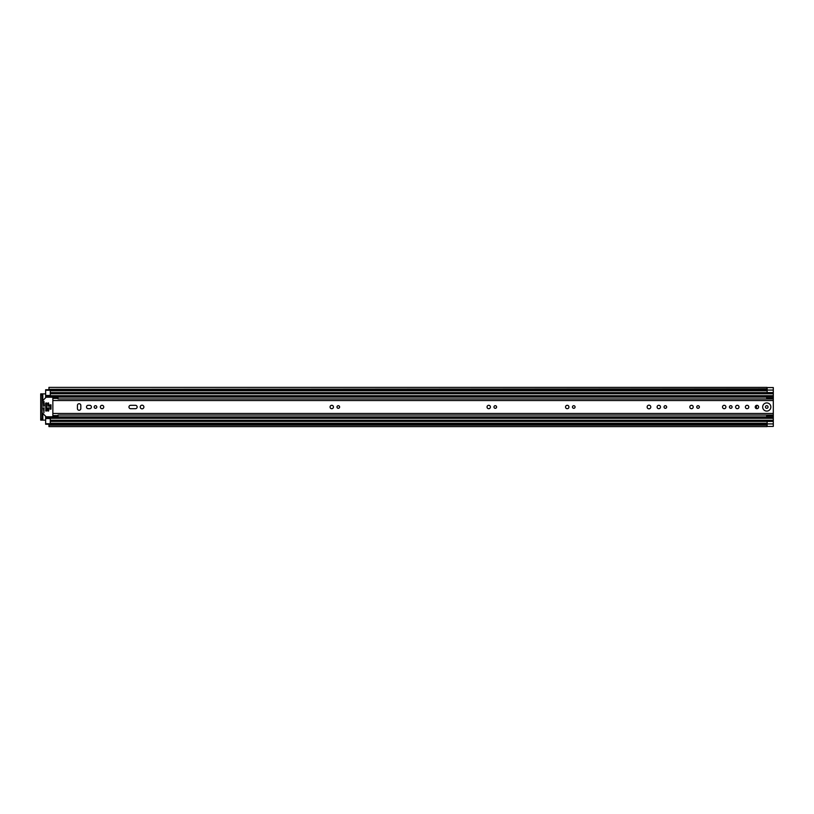<?xml version="1.0" encoding="UTF-8"?>
<svg xmlns="http://www.w3.org/2000/svg" width="814" height="814" viewBox="0 0 814 814"><rect width="100%" height="100%" fill="white"/><g stroke="black" fill="none" stroke-linecap="round" stroke-linejoin="round"><path stroke-width="1.22" d="M48.942 424.694L48.942 423.911L767.124 423.992L767.012 426.628L48.942 426.628L48.942 424.694M48.942 389.306L767.012 388.817L767.012 389.957L48.942 389.957L48.942 389.306M766.757 405.687A1.313 1.313 0 0 0 765.445 407A1.313 1.313 0 0 0 766.757 408.313A1.313 1.313 0 0 0 768.07 407A1.313 1.313 0 0 0 766.757 405.687M767.012 387.545L773.3 387.545L767.124 387.596L767.124 392.582L773.3 392.582L773.3 426.414L767.012 426.455M767.124 387.586L773.3 387.586L773.3 392.918M50.285 421.082L773.3 421.418L767.124 421.418L767.124 426.414M767.012 389.957L48.942 389.957M42.816 400.559L42.816 393.864L45.645 393.864M45.645 420.136L42.816 420.136L42.816 413.441M767.012 388.817L767.012 387.372L48.942 387.372L48.942 388.817M42.816 393.864L40.7 393.864L42.043 393.864L42.043 394.892L40.7 394.892L40.7 393.864M40.7 420.136L40.7 419.108L42.043 419.108L42.043 420.136L40.7 420.136L42.816 420.136M40.7 419.108L40.7 394.892M42.043 419.108L42.043 394.892M79.121 410.266A1.699 1.699 0 0 0 80.82 408.567L80.82 405.433A1.699 1.699 0 0 0 79.121 403.734A1.699 1.699 0 0 0 77.422 405.433L77.422 408.567A1.699 1.699 0 0 0 79.121 410.266M95.503 405.687A1.313 1.313 0 0 0 94.19 407A1.313 1.313 0 0 0 95.503 408.313A1.313 1.313 0 0 0 96.815 407A1.313 1.313 0 0 0 95.503 405.687M102.045 405.301A1.699 1.699 0 0 0 100.346 407A1.699 1.699 0 0 0 102.045 408.699A1.699 1.699 0 0 0 103.744 407A1.699 1.699 0 0 0 102.045 405.301M142.063 405.168A1.832 1.832 0 0 0 140.232 407A1.832 1.832 0 0 0 142.063 408.832A1.832 1.832 0 0 0 143.885 407A1.832 1.832 0 0 0 142.063 405.168M338.288 405.687A1.313 1.313 0 0 0 336.976 407A1.313 1.313 0 0 0 338.288 408.313A1.313 1.313 0 0 0 339.611 407A1.313 1.313 0 0 0 338.288 405.687M331.756 405.301A1.699 1.699 0 0 0 330.057 407A1.699 1.699 0 0 0 331.756 408.699A1.699 1.699 0 0 0 333.455 407A1.699 1.699 0 0 0 331.756 405.301M495.278 405.687A1.313 1.313 0 0 0 493.966 407A1.313 1.313 0 0 0 495.278 408.313A1.313 1.313 0 0 0 496.591 407A1.313 1.313 0 0 0 495.278 405.687M488.736 405.301A1.699 1.699 0 0 0 487.037 407A1.699 1.699 0 0 0 488.736 408.699A1.699 1.699 0 0 0 490.435 407A1.699 1.699 0 0 0 488.736 405.301M573.768 405.687A1.313 1.313 0 0 0 572.456 407A1.313 1.313 0 0 0 573.768 408.313A1.313 1.313 0 0 0 575.081 407A1.313 1.313 0 0 0 573.768 405.687M567.226 405.301A1.699 1.699 0 0 0 565.526 407A1.699 1.699 0 0 0 567.226 408.699A1.699 1.699 0 0 0 568.935 407A1.699 1.699 0 0 0 567.226 405.301M665.343 405.687A1.313 1.313 0 0 0 664.031 407A1.313 1.313 0 0 0 665.343 408.313A1.313 1.313 0 0 0 666.656 407A1.313 1.313 0 0 0 665.343 405.687M658.801 405.301A1.699 1.699 0 0 0 657.101 407A1.699 1.699 0 0 0 658.801 408.699A1.699 1.699 0 0 0 660.51 407A1.699 1.699 0 0 0 658.801 405.301M648.972 405.168A1.832 1.832 0 0 0 647.14 407A1.832 1.832 0 0 0 648.972 408.832A1.832 1.832 0 0 0 650.793 407A1.832 1.832 0 0 0 648.972 405.168M698.056 405.687A1.313 1.313 0 0 0 696.743 407A1.313 1.313 0 0 0 698.056 408.313A1.313 1.313 0 0 0 699.368 407A1.313 1.313 0 0 0 698.056 405.687M691.513 405.301A1.699 1.699 0 0 0 689.814 407A1.699 1.699 0 0 0 691.513 408.699A1.699 1.699 0 0 0 693.213 407A1.699 1.699 0 0 0 691.513 405.301M730.758 405.687A1.313 1.313 0 0 0 729.446 407A1.313 1.313 0 0 0 730.758 408.313A1.313 1.313 0 0 0 732.071 407A1.313 1.313 0 0 0 730.758 405.687M724.216 405.301A1.699 1.699 0 0 0 722.517 407A1.699 1.699 0 0 0 724.216 408.699A1.699 1.699 0 0 0 725.915 407A1.699 1.699 0 0 0 724.216 405.301M737.301 405.301A1.699 1.699 0 0 0 735.602 407A1.699 1.699 0 0 0 737.301 408.699A1.699 1.699 0 0 0 739 407A1.699 1.699 0 0 0 737.301 405.301M747.089 405.301A1.699 1.699 0 0 0 745.38 407A1.699 1.699 0 0 0 747.089 408.699A1.699 1.699 0 0 0 748.788 407A1.699 1.699 0 0 0 747.089 405.301M756.918 405.301A1.699 1.699 0 0 0 755.219 407A1.699 1.699 0 0 0 756.918 408.699A1.699 1.699 0 0 0 758.617 407A1.699 1.699 0 0 0 756.918 405.301M766.757 402.91A4.09 4.09 0 0 0 762.667 407A4.09 4.09 0 0 0 766.757 411.09A4.09 4.09 0 0 0 770.858 407A4.09 4.09 0 0 0 766.757 402.91M773.3 398.962L58.262 398.972M58.262 415.028L773.3 415.038M58.008 398.422L52.859 398.422L52.859 397.425L58.008 397.425L58.008 398.962M58.008 415.578L52.859 415.578L52.859 416.575L58.008 416.575L58.008 415.038M89.703 408.699A1.699 1.699 0 0 0 91.402 407A1.699 1.699 0 0 0 89.703 405.301L88.217 405.301A1.699 1.699 0 0 0 86.518 407A1.699 1.699 0 0 0 88.217 408.699L89.703 408.699M135.439 408.699A1.699 1.699 0 0 0 137.139 407A1.699 1.699 0 0 0 135.439 405.301L130.657 405.301A1.699 1.699 0 0 0 128.958 407A1.699 1.699 0 0 0 130.657 408.699L135.439 408.699M757.651 408.536A1.547 1.547 0 0 1 757.651 405.464M766.605 398.962L766.707 398.351M50.285 395.97L45.645 395.97L45.645 397.731M45.645 416.269L45.645 418.03L50.285 418.03M766.707 415.649L766.605 415.038M45.645 396.886L50.285 396.886L50.285 390.262L45.645 390.262L45.645 389.743L48.942 389.743M48.942 424.257L45.645 424.257L45.645 423.738L50.285 423.738L50.285 417.114L766.707 417.114M50.285 395.991L45.645 395.991L45.645 390.262M45.645 423.738L45.645 418.009L50.285 418.009M45.645 417.114L50.285 417.114L45.645 417.114M773.3 417.165L766.707 417.165L766.707 415.12L773.3 415.12L766.707 415.12M766.707 417.165L773.3 417.511M766.707 415.903L773.3 415.903M766.707 398.88L773.3 398.88L766.707 398.88L766.707 396.489L773.3 396.489M773.3 398.097L766.707 398.097M766.707 396.835L773.3 396.835M50.946 404.853L50.946 409.147M44.098 407.773L43.325 408.028L43.915 412.718L44.098 407.773M46.378 416.788A0.519 0.519 0 0 1 46.011 416.636L42.186 412.82A0.519 0.519 0 0 1 42.043 412.454L42.043 401.546A0.519 0.519 0 0 1 42.186 401.18L46.011 397.364A0.519 0.519 0 0 1 46.378 397.212L52.34 397.212A0.519 0.519 0 0 1 52.859 397.731L52.859 416.269A0.519 0.519 0 0 1 52.34 416.788L46.378 416.788M43.58 406.227L44.353 405.972L43.915 401.282L43.325 401.974L43.58 406.227M48.474 407.773L47.7 408.028L47.965 411.121L48.738 410.867L48.474 407.773M48.474 402.879L47.7 403.134L47.965 406.227L48.738 405.972L48.474 402.879M46.418 402.879L45.645 403.134L45.899 411.121L46.673 410.867L46.418 402.879M49.868 404.853L49.868 409.147L50.997 409.147L50.997 404.853L49.868 404.853M48.942 424.043L767.012 424.043M767.124 423.921L773.3 423.921M50.285 423.219L767.124 423.219M50.285 390.781L767.124 390.781M767.012 425.183L48.942 425.183M767.124 390.079L773.3 390.079M52.859 413.441L773.3 413.441M52.859 400.559L773.3 400.559M45.645 397.09L766.707 397.09M45.645 416.91L766.707 416.91M45.645 403.703L46.673 403.703M47.7 403.703L48.738 403.703M45.645 410.297L46.673 410.297M47.7 410.297L48.738 410.297M50.285 393.762L773.3 393.762M50.285 395.696L773.3 395.696M45.645 396.53L50.285 396.53M50.285 420.238L773.3 420.238M50.285 418.304L773.3 418.304M45.645 417.47L50.285 417.47M766.707 415.527L773.3 415.527M773.3 398.473L766.707 398.473M50.285 418.528L45.645 418.528M45.645 395.472L50.285 395.472M48.942 423.911L767.012 423.911M767.012 390.089L48.942 390.089M50.285 392.582L773.3 392.582L50.285 392.582M50.285 396.886L766.707 396.886M50.285 421.418L773.3 421.418"/></g></svg>
